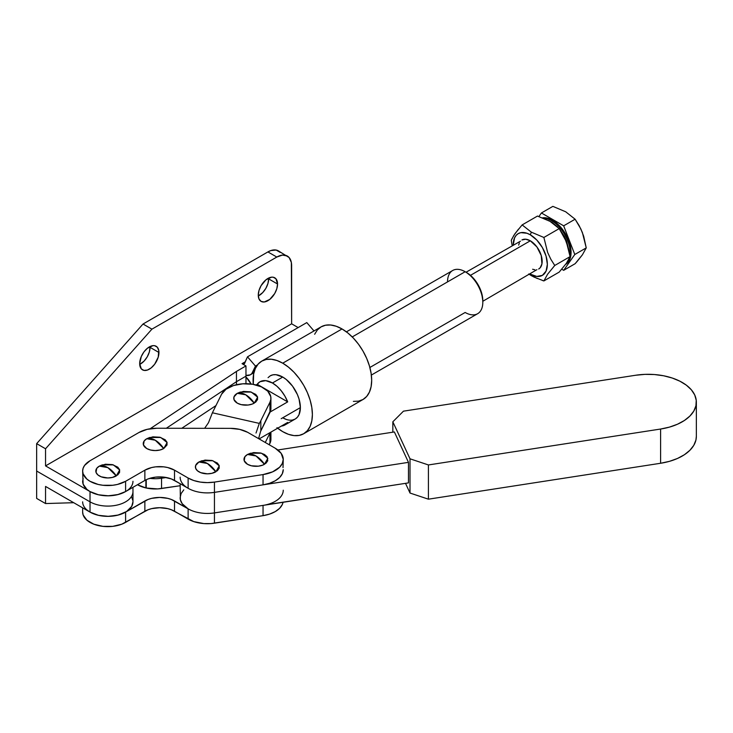 <?xml version="1.0" encoding="UTF-8"?>
<svg xmlns="http://www.w3.org/2000/svg" width="733" height="733" viewBox="0 0 733 733"><rect width="100%" height="100%" fill="white"/><g stroke="black" fill="none" stroke-linecap="round" stroke-linejoin="round"><path stroke-width="1.1" d="M207.393 463.476L215.887 471.795L219.259 465.831L212.9 460.736L201.896 460.736L198.909 461.992L207.393 463.476A19.287 11.132 -120 0 0 198.909 461.992A12.003 6.936 0 0 0 198.909 471.795A12.003 6.936 0 0 0 215.887 471.795A19.287 11.132 -120 0 0 207.393 463.476M255.991 455.953L264.485 464.282L267.857 458.308L261.489 453.214L250.494 453.214L247.497 454.478L255.991 455.953A19.287 11.132 -120 0 0 247.497 454.478A12.003 6.936 0 0 0 247.497 464.282A12.003 6.936 0 0 0 264.485 464.282A19.287 11.132 -120 0 0 255.991 455.953M155.24 440.212L163.734 448.541L167.106 442.567L160.738 437.473L149.743 437.473L146.747 438.737L155.24 440.212A19.287 11.132 -120 0 0 146.747 438.737A12.003 6.936 0 0 0 146.747 448.541A12.003 6.936 0 0 0 163.734 448.541A19.287 11.132 -120 0 0 155.24 440.212M107.806 467.608L116.3 475.928L119.671 469.963L113.303 464.869L102.308 464.869L99.322 466.124L107.806 467.608A19.287 11.132 -120 0 0 99.322 466.124A12.003 6.936 0 0 0 99.322 475.928A12.003 6.936 0 0 0 116.3 475.928A19.287 11.132 -120 0 0 107.806 467.608M696.35 436.263L695.938 440.011L693.794 445.325L689.89 450.291L684.384 454.735L677.484 458.464L669.458 461.341L660.607 463.265L660.607 429.034L428.42 464.951L410.013 458.812L392.833 421.796L403.462 411.167L635.648 375.25L403.462 411.167L392.833 421.796L392.833 432.186L392.833 421.796L410.013 458.812L428.42 464.951L660.607 429.034L669.458 427.11L677.484 424.224L684.384 420.495L689.89 416.06L693.794 411.085L695.938 405.77L696.249 400.319L694.71 394.931L691.375 389.828L686.381 385.191L679.922 381.206L672.243 378.026L663.631 375.782L654.422 374.536L644.976 374.361L635.648 375.25A48.222 27.836 180 0 1 694.71 394.931A48.222 27.836 180 0 1 696.35 402.142A48.222 27.836 180 0 1 660.607 429.034L660.607 463.265L428.42 499.182L410.013 493.043L405.514 483.349L410.013 493.043L410.013 458.812L410.013 493.043L428.42 499.182L428.42 464.951L428.42 499.182L660.607 463.265A48.222 27.836 0 0 0 696.35 436.373L696.35 402.142M266.418 504.725L408.473 482.891L214.448 512.908L214.448 492.365L408.473 462.349L394.363 431.957L277.844 449.98L394.363 431.957L408.473 462.349L408.473 482.891L408.473 462.349L263.046 484.852A27.258 15.732 0 0 0 283.25 469.651L282.315 473.72L279.594 477.513L275.26 480.775L269.616 483.276L263.046 484.852L214.448 492.365A27.258 15.732 180 0 1 188.124 488.297A27.258 15.732 180 0 1 180.144 477.165M283.011 467.599L283.25 459.38A27.258 15.732 180 0 1 263.046 474.581L263.046 484.852L263.046 474.581L272.584 471.86L279.594 467.251L282.315 463.448L283.25 459.38L281.17 453.361L275.26 448.248L247.626 432.296L239.682 429.373L230.428 428.347L156.798 428.246L147.141 429.346L138.949 432.497L90.012 460.755L84.561 465.473L83.131 468.195L82.646 471.026A25.16 14.523 180 0 1 90.012 460.755L138.949 432.497A25.16 14.523 180 0 1 156.798 428.246L230.428 428.347A25.16 14.523 180 0 1 247.626 432.296L275.26 448.248A27.258 15.732 180 0 1 283.25 459.38M183.791 489.846L181.069 493.639L180.144 497.707A27.258 15.732 0 0 0 188.124 508.839A27.258 15.732 0 0 0 214.448 512.908L214.448 482.094L263.046 474.581L214.448 482.094A27.258 15.732 180 0 1 188.124 478.026L188.124 488.297A27.258 15.732 0 0 0 214.448 492.365L214.448 482.094L207.402 482.635L200.347 482.094L193.769 480.527L188.124 478.026L188.124 488.297L174.518 480.436L174.518 470.165L188.124 478.026L174.518 470.165L174.518 480.436A20.964 12.104 0 0 0 144.868 480.445L125.6 491.568L125.6 481.297L144.868 470.174L144.868 480.445L144.868 470.174A20.964 12.104 180 0 1 174.518 470.165L167.72 467.544L163.78 466.857L155.598 466.857L151.667 467.544L144.868 470.174L125.6 481.297A25.16 14.523 180 0 1 98.185 484.449A25.16 14.523 180 0 1 82.646 471.026L83.131 473.866L86.888 479.098L90.022 481.297L98.185 484.449L102.904 485.273L112.717 485.273L117.436 484.449L125.6 481.297L125.6 491.568L144.868 480.445L148.048 478.933L155.598 477.128L163.78 477.128L171.339 478.933L185.779 486.749M83.131 478.466L82.646 481.297A25.16 14.523 0 0 0 98.185 494.72A25.16 14.523 0 0 0 125.6 491.568L117.436 494.72L107.806 495.82L98.185 494.72L90.022 491.568L90.022 512.11L86.888 509.911M82.646 471.026L83.131 484.137L86.888 489.369L90.022 491.568L45.547 465.895L45.547 448.77L36.65 443.639L36.65 498.413L45.547 503.553L45.547 486.437L90.022 512.11A25.16 14.523 0 0 0 117.436 515.262A25.16 14.523 0 0 0 132.966 501.839L132.966 491.568A25.16 14.523 180 0 1 117.436 504.991A25.16 14.523 180 0 1 90.022 501.839L36.65 471.026L90.022 501.839A25.16 14.523 0 0 0 117.436 504.991A25.16 14.523 0 0 0 132.966 491.568L132.966 487.317M99.322 466.124L105.46 464.227L112.406 464.621L117.793 467.178L119.58 469.679L119.58 472.382L117.793 474.883L112.406 477.43L107.806 477.962L101.136 476.789L97.828 474.883L96.032 472.382L96.71 468.378L99.322 466.124M146.747 438.737L152.895 436.841L159.84 437.234L165.227 439.782L167.014 442.283L167.014 444.986L163.734 448.541L159.84 450.044L155.24 450.566L150.65 450.044L146.747 448.541L143.466 444.986L144.144 440.982L146.747 438.737M247.497 454.478L253.645 452.582L260.582 452.976L264.485 454.478L267.087 456.723L267.765 460.727L265.978 463.229L262.661 465.143L258.337 466.179L251.392 465.785L247.497 464.282L244.217 460.727L244.895 456.723L247.497 454.478M198.909 461.992L205.057 460.095L211.993 460.489L217.38 463.045L219.176 465.547L219.176 468.25L217.38 470.751L211.993 473.298L207.393 473.83L200.723 472.657L197.415 470.751L195.619 468.25L195.619 465.547L198.909 461.992M180.144 483.688L180.373 499.759L182.215 503.736L188.124 508.839L188.124 519.111A27.258 15.732 0 0 0 214.448 523.179L214.448 512.908L263.046 505.394L263.046 515.665A27.258 15.732 0 0 0 283.057 502.297L282.315 504.533L279.594 508.326L275.26 511.588L269.616 514.09L263.046 515.665L210.957 523.582L203.838 523.582L193.769 521.603L171.339 509.747L167.72 508.629L159.693 507.703L151.667 508.629L148.048 509.747L121.788 524.187L112.717 526.358L102.904 526.358L93.833 524.187L86.888 520.183L83.131 514.942L82.646 512.11A25.16 14.523 0 0 0 98.185 525.534A25.16 14.523 0 0 0 125.6 522.382L125.6 512.11L117.436 515.262L107.806 516.362L98.185 515.262L90.022 512.11L90.022 491.568L98.534 494.802L108.576 495.82L118.489 494.454L125.673 491.522M283.25 490.194A27.258 15.732 180 0 1 263.046 505.394L263.046 515.665L214.448 523.179L214.448 512.908A27.258 15.732 180 0 1 188.124 508.839L188.124 519.111L174.518 511.249L174.518 500.978L174.518 511.249A20.964 12.104 0 0 0 144.868 511.249L144.868 500.978A20.964 12.104 180 0 1 174.518 500.978L188.124 508.839L171.339 499.475L167.72 498.358L159.693 497.432L151.667 498.358L148.048 499.475L125.6 512.11A25.16 14.523 180 0 1 98.185 515.262A25.16 14.523 180 0 1 82.646 501.839M144.868 500.978L144.868 511.249L125.6 522.382L125.6 512.11L144.868 500.978M245.766 394.803L254.25 403.132L257.622 397.158L251.263 392.063L240.259 392.063L237.272 393.328L245.766 394.803A19.287 11.132 -120 0 0 237.272 393.328L233.983 396.874L233.983 399.577L237.272 403.132L241.166 404.634L248.102 405.028L252.436 403.993L255.744 402.078L257.54 399.577L257.54 396.874L255.744 394.372L250.356 391.825L243.42 391.431L237.272 393.328A12.003 6.936 0 0 0 237.272 403.132A12.003 6.936 0 0 0 254.25 403.132A19.287 11.132 -120 0 0 245.766 394.803M161.544 478.237L161.544 476.945L161.544 478.237A25.16 14.523 180 0 1 149.724 478.347A25.16 14.523 0 0 0 161.544 478.237L166.354 477.522L161.544 478.237L161.544 488.508L161.544 478.237M256.028 433.029L259.308 423.39L256.028 433.029M260.829 420.669A75.472 43.577 180 0 1 259.308 423.39L212.396 412.78L208.474 422.721L204.635 428.31L208.474 422.721L212.396 412.78L259.308 423.39A75.472 43.577 180 0 0 260.829 420.669L260.829 430.94L260.829 420.669L269.955 402.215L269.955 412.487L269.955 402.215L260.829 420.669M270.834 409.683L260.829 430.94A75.472 43.577 0 0 1 260.618 431.352L258.584 438.627L260.618 431.352A75.472 43.577 0 0 0 260.829 430.94L269.955 412.487A25.16 14.523 0 0 0 270.917 408.501L270.917 398.23A25.16 14.523 180 0 1 269.955 402.215L270.834 399.412L270.752 396.571L267.756 391.175L261.406 386.85L252.674 384.257L242.889 383.799L233.543 385.531L226.057 389.196L221.568 394.235A25.16 14.523 180 0 1 249.247 383.845A25.16 14.523 180 0 1 270.917 398.23M221.568 394.235L212.442 412.688A25.16 14.523 180 0 1 212.396 412.78A25.16 14.523 0 0 0 212.442 412.688L221.568 394.235M146.243 488.013A25.16 14.523 0 0 0 161.544 488.508L180.144 485.732L157.714 488.902L146.243 488.013L146.243 479.712L146.243 488.013M270.834 440.496L269.222 444.766L269.955 443.3L269.955 433.029L265.273 442.485L269.955 433.029L269.955 443.3A25.16 14.523 0 0 0 270.917 439.314L270.917 432.103M270.184 432.534A25.16 14.523 180 0 1 269.955 433.029L270.184 432.534M137.456 484.724L145.885 487.931L145.885 479.886L145.885 487.931A25.16 14.523 0 0 1 137.456 484.724M268.067 377.632L270.257 375.818A24.949 14.403 60 0 1 282.736 377.055L286.182 379.428L292.54 386.144L297.406 394.574L299.037 399.036L300.374 407.603L299.037 414.631L297.406 417.205L295.207 419.029L292.54 420.018M353.379 401.363L358.501 401.162L363 399.503A41.928 24.207 -120 0 0 369.423 365.904A41.928 24.207 -120 0 0 342.036 328.952L282.736 363.183A41.928 24.207 60 0 1 310.132 400.136A41.928 24.207 60 0 1 303.7 433.734A41.928 24.207 60 0 1 282.736 431.655L288.518 434.339L294.08 435.604L299.211 435.402L303.7 433.734L307.384 430.674L310.132 426.34L311.818 420.889L312.386 414.539L311.818 407.53L310.132 400.136L307.384 392.631L303.7 385.32L299.211 378.466L294.08 372.346L288.518 367.187L282.736 363.183L276.955 360.508L271.393 359.243L266.262 359.445L261.773 361.112L258.08 364.173L255.341 368.507L253.655 373.958L253.288 384.367A41.928 24.207 60 0 1 261.773 361.112A41.928 24.207 60 0 1 282.736 363.183L342.036 328.952L336.245 326.267L330.684 325.003L325.562 325.214L321.072 326.872L317.38 329.932L314.64 334.266M276.955 427.66L282.736 431.655A41.928 24.207 60 0 1 277.651 428.219M270.257 375.818L272.933 374.829L275.984 374.7L282.736 377.055A24.949 14.403 60 0 1 299.037 399.036A24.949 14.403 60 0 1 295.207 419.029A24.949 14.403 60 0 1 282.736 417.792L286.182 419.386M303.7 433.734L363 399.503L366.683 396.443L369.423 392.1L371.109 386.658L371.686 380.308L371.109 373.299L369.423 365.904L366.683 358.4L363 351.08L358.501 344.235L353.379 338.105L347.818 332.947L342.036 328.952A41.928 24.207 -120 0 0 321.072 326.872L261.773 361.112M277.55 284.019A13.625 7.871 -60 0 1 271.595 297.726A13.625 7.871 -60 0 1 261.095 301.382A13.625 7.871 -60 0 1 258.273 295.142L259.006 290.46L261.095 285.65L266.033 279.749L271.595 277.175L273.262 277.239L275.92 278.769L277.55 284.019L276.817 288.701L274.728 293.512L269.79 299.403L264.228 301.987L261.095 301.382L259.006 298.982L258.273 295.142A13.625 7.871 -60 0 1 264.228 281.426A13.625 7.871 -60 0 1 274.728 277.78A13.625 7.871 -60 0 1 277.55 284.019L268.654 278.879L277.55 284.019M258.3 295.958A13.625 7.871 120 0 0 268.654 278.879L268.626 278.073A13.625 7.871 120 0 1 268.654 278.879L267.921 283.561L265.832 288.381L262.707 292.595L258.3 295.958M158.951 352.491A13.625 7.871 -60 0 1 153.005 366.198A13.625 7.871 -60 0 1 142.504 369.853A13.625 7.871 -60 0 1 139.682 363.614L141.304 356.495L143.961 351.886L147.434 348.221L153.005 345.646L154.672 345.71L157.329 347.24L158.768 350.42L158.218 357.173L154.672 364.209L151.2 367.874L147.434 370.046L143.961 370.394L141.304 368.855L139.682 363.614A13.625 7.871 -60 0 1 145.629 349.898A13.625 7.871 -60 0 1 156.129 346.251A13.625 7.871 -60 0 1 158.951 352.491L150.054 347.35L158.951 352.491M139.71 364.42A13.625 7.871 120 0 0 150.054 347.35L150.027 346.544A13.625 7.871 120 0 1 150.054 347.35L149.321 352.032L147.232 356.852L144.108 361.067L139.71 364.42M251.098 384.037L245.967 376.973L245.967 383.698L245.967 376.194L236.457 381.691L236.457 384.733L236.457 381.691L166.336 428.255L236.457 381.691L245.967 376.194L245.967 376.973A16.703 9.639 60 0 1 251.098 384.037M181.775 428.283L215.969 405.569L181.775 428.283M132.966 501.766L131.711 506.366L126.644 511.469L118.489 514.987L108.576 516.362L98.534 515.345L90.022 512.11L45.547 486.437L45.547 503.553L73.721 502.701L45.547 503.553L36.65 498.413L36.65 443.639L143.027 324.023L267.911 251.923L270.807 250.576L276.149 250.054L280.235 252.409M131.876 497.615L132.856 500.52M287.29 256.019L282.48 255.084L276.808 257.054L151.923 329.154L45.547 448.77L151.923 329.154L143.027 324.023L151.923 329.154L276.808 257.054L267.911 251.923L143.027 324.023L36.65 443.639L45.547 448.77L45.547 465.895L291.633 323.812L291.349 262.441L289.132 257.549L278.393 250.878A20.964 12.104 120 0 0 267.911 251.923L276.808 257.054A20.964 12.104 -60 0 1 287.29 256.019A20.964 12.104 -60 0 1 291.633 265.612L291.633 323.812L298.148 327.578L291.633 323.812L45.547 465.895L90.022 491.568A25.16 14.523 180 0 0 117.436 494.72A25.16 14.523 180 0 0 132.966 481.297M306.788 322.593L313.999 330.959L306.788 322.593L247.488 356.824L244.318 363.715L242.046 363.66L245.967 365.923L245.967 375.424L250.219 374.856L251.831 373.583L255.46 366.079L247.488 356.824L255.46 366.079L253.004 371.704L254.433 370.88L253.004 371.704A16.703 9.639 60 0 1 250.402 374.755A16.703 9.639 60 0 1 245.967 375.424L245.967 365.923L236.457 371.42L236.457 381.691L236.457 371.42L150.128 428.759L236.457 371.42L245.967 365.923L242.046 363.66L245.344 361.763L242.046 363.66A4.123 2.382 60 0 0 244.107 363.861A4.123 2.382 60 0 0 244.749 363.11L247.488 356.824L306.788 322.593M245.967 376.194L245.967 375.424L245.967 376.194M257.475 364.915L255.46 366.079L257.475 364.915M530.307 240.8L470.467 275.342L530.307 240.8L536.895 246.911L541.256 255.579L541.934 263.88L540.166 267.792L538.691 269.011A16.767 9.685 -120 0 0 541.256 255.579A16.767 9.685 -120 0 0 530.307 240.8A16.767 9.685 -120 0 0 521.914 239.966L525.763 239.215L530.307 240.8M543.272 217.774A26.205 15.127 -120 0 0 542.603 217.857L546.58 217.948L553.754 220.999L560.736 227.193L566.472 235.586L570.091 244.904L571.034 253.728L569.156 260.71L565.638 264.347A26.205 15.127 -120 0 0 567.241 237.116A26.205 15.127 -120 0 0 543.272 217.774L543.272 217.774M577.201 261.36L575.112 263.715L563.668 270.33L574.791 254.498L563.668 225.819L541.412 212.973L538.92 216.528L541.412 212.973L552.865 206.367L565.693 211.782L575.112 219.213L579.107 225.544L582.396 232.553L586.244 247.891L582.414 254.8L577.201 261.36M537.307 278.558L528.695 273.986L531.333 275.635L530.307 274.179A24.107 13.918 60 0 1 530.032 274.014L531.333 275.635L534.21 277.166L543.877 280.941L547.624 274.197L554.753 265.474L570.091 256.623L566.343 263.367L559.215 272.09L543.877 280.941L559.215 272.09L566.343 263.367L570.091 256.623L554.753 265.474L550.84 259.271L547.643 252.464L543.877 237.465L559.215 228.604L564.831 238.133L568.625 248.982L570.091 256.623L566.325 241.615L559.215 228.604L543.877 237.465L531.333 232.159L522.143 224.912L515.033 233.598L511.918 238.876L511.267 240.378L512.184 245.582L511.267 240.378L513.769 235.504L518.469 229.154M542.557 280.51L543.877 280.941L547.624 274.197L554.753 265.474L550.84 259.271L547.643 252.464L543.877 237.465L531.333 232.159L530.307 234.807L526.981 233.259L520.833 232.654L518.249 233.607L516.124 235.366L514.557 237.868L513.256 244.969A24.107 13.918 60 0 1 530.307 234.807L531.333 232.159L522.143 224.912L537.481 216.061L550.034 221.357L559.215 228.604L550.034 221.357L537.481 216.061L522.143 224.912M530.307 234.807A24.107 13.918 60 0 1 547.349 264.329A24.107 13.918 60 0 1 530.307 274.179L536.831 276.442L542.356 275.37L546.058 271.118L547.349 264.329L546.058 256.046L542.356 247.534L536.831 240.067L530.307 234.807M518.671 245.106L519.349 242.925M520.439 241.194L466.032 272.227M482.809 301.281L536.895 269.68M534.843 269.762L532.616 269.258M568.845 250.072L566.591 241.12L564.547 236.64L559.893 229.585M557.575 226.973L552.233 222.52L548.614 220.578M561.735 269.213L563.668 270.33L575.112 263.715L582.414 254.8L586.244 247.891L574.791 254.498L586.244 247.891L583.688 236.246L580.857 228.971L575.112 219.213L563.668 225.819L575.112 219.213L565.693 211.782L552.865 206.367L541.412 212.973L563.668 225.819L574.791 254.498L563.668 270.33L561.735 269.213M543.584 218.242A26.205 15.127 60 0 1 562.623 231.262A26.205 15.127 60 0 1 569.981 255.89M569.633 257.723A26.205 15.127 60 0 1 565.766 264.182M569.834 256.77A26.205 15.127 -120 0 0 549.521 219.68M281.234 426.102L284.871 424.993L287.684 422.428L259.106 438.93L287.684 422.428A24.949 14.403 60 0 1 284.917 424.966A24.949 14.403 60 0 1 281.344 426.093M287.684 401.886L270.184 411.992L287.684 401.886L263.66 388.014L287.684 401.886A24.949 14.403 60 0 0 272.447 382.993L282.736 377.055L272.447 382.993L276.992 386.3L281.234 390.771L284.871 396.086L287.684 401.886M371.356 375.067L477.641 313.706A24.949 14.403 -120 0 0 481.462 293.713A24.949 14.403 -120 0 0 465.162 271.723L352.234 336.933L465.162 271.723A24.949 14.403 60 0 1 465.162 271.732A24.949 14.403 60 0 1 482.809 302.28A24.949 14.403 60 0 1 465.162 312.469L369.872 367.48M466.555 272.529L472.776 277.55L478.044 284.661L481.572 292.779L482.809 300.677A22.98 13.267 -120 0 0 466.555 272.529L465.162 271.732A24.949 14.403 -120 0 0 452.692 270.495L346.407 331.857M447.524 281.912A24.949 14.403 60 0 1 465.162 271.723M257.21 384.294A24.949 14.403 60 0 1 259.977 381.756A24.949 14.403 60 0 1 272.447 382.993L265.722 380.647L260.013 381.728L257.21 384.294L263.44 387.894L257.21 384.294L256.046 384.972L257.21 384.294M300.374 407.603L281.197 418.68M82.646 512.11L82.646 507.859M250.402 374.755L253.92 372.731M295.207 419.029L284.917 424.966M482.809 302.28L482.809 300.677"/></g></svg>
